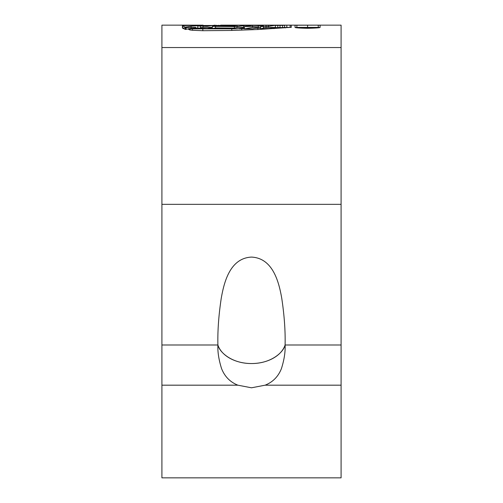 <?xml version="1.0" encoding="UTF-8"?>
<svg xmlns="http://www.w3.org/2000/svg" width="503" height="503" viewBox="0 0 503 503"><rect width="100%" height="100%" fill="white"/><g stroke="black" fill="none" stroke-linecap="round" stroke-linejoin="round"><path stroke-width="0.75" d="M341.091 204.337L161.909 204.337L161.909 25.15L161.909 204.337L161.909 47.546L341.091 47.546L341.091 204.337L341.091 25.15L341.091 344.995L285.1 344.995A34.437 23.767 180 0 1 251.5 363.543A34.437 23.767 180 0 1 217.9 344.995C217.56 330.867 218.686 315.243 221.27 298.128C223.986 282.768 229.808 258.108 251.5 257.09C273.192 258.108 279.02 282.799 281.724 298.097C284.308 315.218 285.434 330.855 285.1 344.995C285.434 351.855 284.22 359.695 281.46 368.517C278.335 376.514 272.884 382.073 265.106 385.185L251.5 387.8L237.894 385.185C230.123 382.091 224.671 376.533 221.54 368.517C218.774 359.702 217.566 351.861 217.9 344.995L161.909 344.995L161.909 477.85L341.091 477.85L341.091 385.185L265.106 385.185M285.1 344.995C283.598 352.226 271.142 363.619 251.5 363.543C231.858 363.619 219.402 352.226 217.9 344.995M341.091 344.995L341.091 385.185M200.37 27.652L203.105 27.401L203.105 25.163L161.909 25.15M195.83 25.15L182.551 25.678L182.608 28.168L185.381 29.463L185.381 27.2L182.608 25.917L182.608 28.168L187.336 27.502L195.83 27.388M185.381 27.2L191.083 26.169L198.742 25.684M203.105 25.502L237.095 25.364L234.367 25.86L215.523 25.672L212.373 26.345L236.636 26.571L247.099 25.251L247.086 25.974M291.042 27.388L284.623 27.596L286.811 27.401L286.811 25.163L290.835 25.15L220.691 25.15M286.547 25.15L283.931 25.175M281.931 25.213L280.454 25.251M207.5 28.457L212.373 28.464M288.621 25.15L290.042 25.163M290.835 25.15L286.811 25.163M295.054 27.476C295.808 27.854 299.97 28.124 307.553 28.294C315.13 28.124 319.304 27.854 320.078 27.476L295.054 27.476L295.054 25.232L296.342 25.15L291.042 25.15M341.091 25.15L318.789 25.15L320.078 25.232L320.078 27.476M263.396 25.93L244.427 26.59L252.569 25.181L275.858 25.2L269.048 26.269L260.686 26.546L263.396 25.93L263.396 28.174L260.686 28.797L269.048 28.514L275.858 27.439L268.369 27.439L268.369 25.2M280.454 25.188L275.367 25.452L280.454 25.357M285.1 25.169L280.001 25.414L285.1 25.295M296.342 25.15L318.789 25.15M203.105 25.163L197.817 25.905L197.817 28.149M197.931 25.967L207.261 26.263L215.083 25.15M246.879 26.018L246.879 25.288L229.381 25.15M161.909 204.337L161.909 344.995M316.708 25.15L318.267 25.232L318.267 27.476L307.553 28.118L296.864 27.476L296.864 25.232L316.708 25.15L298.417 25.15M318.789 27.388L296.342 27.388M307.553 28.294L307.553 27.847M290.835 27.388L286.811 27.401M291.262 27.395L291.262 25.15M284.623 27.596L284.623 25.351M280.001 27.652L285.1 27.407L280.001 27.652L280.001 25.414M282.598 27.42L282.598 25.175M275.367 27.69L280.454 27.426L275.367 27.69L275.367 25.452M277.807 27.432L277.807 25.194M260.686 28.181L255.562 28.187L252.758 28.828L244.427 28.841L252.569 27.42L258.291 27.432M258.291 25.446L258.291 27.69L260.686 27.69M263.396 27.69L268.369 27.439M244.427 28.841L244.427 26.59M252.569 27.42L252.569 25.181M266.056 27.69L266.056 25.446M260.686 28.797L260.686 26.546M237.095 27.395L243.546 27.407L243.546 25.169M244.427 27.891L236.636 28.816L212.373 28.589L215.523 27.916L234.367 28.105L237.095 27.608L237.095 25.364M212.373 28.589L212.373 26.345M215.523 27.916L215.523 25.672M234.367 28.105L234.367 25.86M218.642 25.71L218.642 25.238M221.358 25.741L221.358 25.175M197.817 27.979L191.083 28.42L185.381 29.463M212.373 27.388L203.105 27.388M212.373 27.552L207.261 28.514L197.931 28.093M216.177 25.684L216.177 25.213M191.083 28.42L191.083 26.169M235.718 28.816L191.083 28.866L188.864 29.35L188.864 28.646M290.042 27.407L257.857 29.52L231.782 30.444L202.828 30.702L192.46 30.281L189.813 29.954L188.858 29.35M279.178 27.527L280.001 27.502M275.367 27.627L273.431 27.69M258.693 28.181L255.059 28.294M244.427 28.596L239.315 28.728M311.935 27.483L301.385 27.527L307.44 27.847L314.048 27.476M307.44 27.847L307.44 27.445M237.894 385.185L161.909 385.185M307.572 27.42L307.572 25.181M290.124 27.388L290.124 25.15M200.37 28.394L200.37 26.143M186.097 29.117L186.097 26.86M189.813 29.954L189.813 28.539M192.46 30.281L192.46 28.313M202.828 30.702L202.828 28.438M231.782 30.444L231.782 28.79M241.71 30.149L241.71 28.451M257.857 29.52L257.857 28.181M274.041 28.665L274.041 27.608M285.327 27.923L285.327 27.583M182.4 25.785L182.4 28.036M188.656 28.671L188.656 29.52"/></g></svg>
